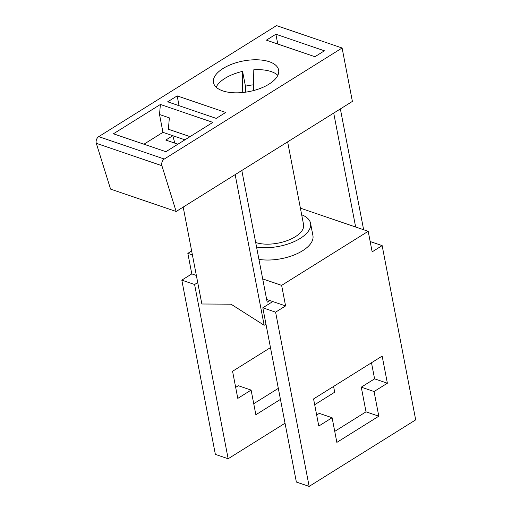 <?xml version="1.0" encoding="UTF-8"?>
<svg xmlns="http://www.w3.org/2000/svg" width="512" height="512" viewBox="0 0 512 512"><rect width="100%" height="100%" fill="white"/><g stroke="black" fill="none" stroke-linecap="round" stroke-linejoin="round"><path stroke-width="0.77" d="M415.693 419.859L309.152 486.4L275.597 312.16L285.587 305.92L281.632 285.37L368.198 231.302L372.154 251.853L382.144 245.613L415.693 419.859M387.379 383.219L382.157 356.096L313.568 398.931L318.79 426.054L332.109 417.734L336.858 442.394L378.81 416.192L374.061 391.533L387.379 383.219L374.592 378.848L361.274 387.168L374.061 391.533M191.648 250.976L187.84 253.35L191.795 273.901L181.811 280.141L215.366 454.381L228.154 458.746L194.598 284.506L197.728 282.554M270.477 347.603L232.57 371.277L237.792 398.4L251.11 390.086L238.323 385.715L235.667 387.373M278.323 388.352L253.734 403.712M316.672 415.027L319.322 413.37L332.109 417.734M361.274 387.168L366.022 411.827L334.733 431.366M371.488 362.758L374.592 378.848M241.818 170.477L267.181 302.208L269.85 300.544L272.8 301.555L262.81 307.789L296.365 482.035L309.152 486.4M378.81 416.192L366.022 411.827M269.85 300.544L266.656 299.456M265.958 324.154L264.166 325.274L235.155 174.637M363.635 229.747L340.365 108.922M355.648 227.021L333.709 113.082M342.099 47.994L352.39 101.414L176.147 211.488L110.56 189.101L96.307 143.322L161.894 165.709A4.742 3.232 108.8 0 1 164.307 159.034L342.099 47.994L276.512 25.6L98.72 136.646A4.742 3.232 108.8 0 0 96.307 143.322M143.936 144.205L162.95 132.326L172.787 135.686L165.798 140.058L177.926 144.198M160.39 104.467L212.858 122.381L165.901 151.706L113.434 133.792L160.39 104.467L159.52 114.515L169.357 117.869L168.378 129.235L190.035 136.634M162.95 132.326L159.52 114.515M174.842 143.142L172.787 135.686L184.915 139.827M167.68 101.811L177.165 95.885L225.702 112.454L216.211 118.381L167.68 101.811M314.931 56.723L266.394 40.154L275.885 34.227L324.416 50.797L314.931 56.723M269.357 61.747A33.178 15.578 169.1 0 1 278.63 70.035A33.178 15.578 169.1 0 1 259.802 88.589A33.178 15.578 169.1 0 1 222.739 90.861A33.178 15.578 169.1 0 1 213.466 82.579A33.178 15.578 169.1 0 1 232.294 64.019A33.178 15.578 169.1 0 1 269.357 61.747M176.147 211.488L161.894 165.709M275.885 34.227L277.773 44.038M277.837 75.296A33.178 15.578 -10.9 0 0 271.251 71.61A33.178 15.578 -10.9 0 0 253.798 69.754L253.472 90.586M242.253 92.563L242.586 71.386A33.178 15.578 -10.9 0 0 216.16 87.174M245.338 92.205L245.434 86.176A33.178 15.578 169.1 0 1 253.562 84.806M242.586 71.386L245.434 86.176M179.053 105.696L177.165 95.885M255.68 242.483A28.442 13.35 -10.9 0 0 286.189 240.979A28.442 13.35 -10.9 0 0 303.686 225.926A28.442 13.35 -10.9 0 0 303.571 224.621L287.635 141.862M256.557 247.04A35.546 16.691 -10.9 0 0 300.237 238.4A35.546 16.691 -10.9 0 0 310.554 223.277A35.546 16.691 -10.9 0 0 301.677 214.79M258.931 259.366A35.546 16.691 -10.9 0 0 302.611 250.726A35.546 16.691 -10.9 0 0 312.928 235.61L310.554 223.277M300.403 208.16L368.198 231.302M281.632 285.37L262.694 278.906M192.403 254.912L187.84 253.35M262.81 307.789L275.597 312.16M272.8 301.555L285.587 305.92M191.795 273.901L196.358 275.456M370.163 241.523L382.144 245.613M251.11 390.086L255.859 414.739L280.448 399.386M333.581 386.432L334.694 392.205L314.682 404.704M285.037 423.219L228.154 458.746M181.811 280.141L194.598 284.506M264.166 325.274L230.995 304.173L201.856 304L183.194 207.091M98.72 136.646L164.307 159.034"/></g></svg>
